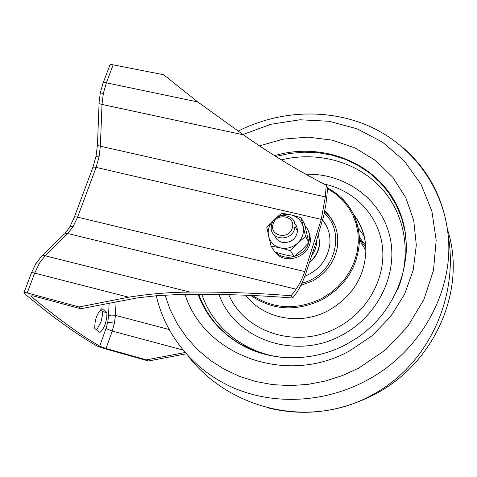 <?xml version="1.0" encoding="UTF-8"?>
<svg xmlns="http://www.w3.org/2000/svg" width="477" height="477" viewBox="0 0 477 477"><rect width="100%" height="100%" fill="white"/><g stroke="black" fill="none" stroke-linecap="round" stroke-linejoin="round"><path stroke-width="0.72" d="M100.391 309.925L102.37 311.523L106.949 312.733L101.881 308.601C97.04 313.258 94.667 319.882 94.75 328.48L99.92 332.403C101.995 330.835 103.777 328.027 105.268 323.984L106.753 318.093L106.949 312.733M102.37 311.523L102.293 316.054L100.981 321.939L96.682 329.947M103.145 82.956L109.71 65.564C109.668 64.675 110.813 64.431 113.138 64.83L106.365 82.819L103.348 93.42L102.012 104.439L100.349 146.212L99.037 156.933L96.074 167.397L77.572 217.172L73.16 226.503L67.835 233.48L45.148 255.755L39.442 263.173L34.678 273.13C32.305 272.546 31.202 272.54 31.375 273.112L24.035 292.568M116.108 301.446L115.44 315.351L114.426 323.114L112.208 331.074L182.798 349.963M99.705 346.171L105.983 328.534L112.208 331.074L106.031 348.502L99.705 346.171C79.432 334.299 56.775 317.837 31.738 296.777L31.315 296.289C31.154 295.668 32.275 295.662 34.666 296.277L80.726 308.756L79.116 306.967L128.718 297.201L34.678 273.13L27.219 292.926L79.116 306.967M186.119 353.839L148.466 360.982L103.265 348.27L96.956 345.956C75.444 333.614 51.236 316.114 24.327 293.468L23.886 292.956C23.731 292.329 24.846 292.323 27.219 292.926M113.138 64.83L163.635 74.74L197.77 101.947L243.395 134.824L102.012 104.439C99.711 103.885 98.745 103.223 99.115 102.448L100.289 92.854L103.348 93.42M148.466 360.982L146.445 359.867L106.031 348.502M36.139 263.346L41.356 256.513L42.829 255.708L44.737 255.666L189.864 292.073C224.142 291.852 257.896 293.087 291.125 295.77L292.651 298.024C255.714 295.036 218.114 293.856 179.847 294.494L158.447 295.549L137.501 297.869L80.726 308.756M189.864 292.073C168.965 292.252 148.58 293.963 128.718 297.201M291.125 295.77L296.092 289.175C299.258 284.864 302.15 278.991 304.767 271.562L321.265 219.372L325.332 196.906L326.244 185.171C297.642 170.438 270.024 153.654 243.395 134.824M326.244 185.171L327.52 188.021L326.983 195.063L325.904 204.448L323.698 215.884L316.018 242.429L305.852 273.369C302.794 282.074 299.389 288.967 295.645 294.047L292.651 298.024M184.981 352.545L146.445 359.867M198.724 294.321C205.515 312.954 217.208 328.17 233.802 339.97L243.139 345.724L253.156 350.446C226.569 338.986 208.425 320.276 198.724 294.321M405.867 259.899L406.476 245.512L405.009 231.363L401.521 217.733L396.107 204.871L388.892 193.024L380.044 182.393L369.735 173.157L358.185 165.477L345.61 159.461L332.248 155.204L318.344 152.771L304.141 152.175L289.903 153.415L275.861 156.462L289.903 153.415L304.141 152.175L318.344 152.771L332.248 155.204L345.61 159.461L358.185 165.477L369.735 173.157L380.044 182.393L388.892 193.024L396.107 204.871L401.521 217.733L405.009 231.363L406.476 245.512L405.867 259.899M300.82 285.443L312.632 280.971C325.857 273.476 334.013 262.642 337.09 248.475C339.469 233.521 335.367 221.006 324.777 210.929M318.553 234.124L319.673 243.825C318.898 251.272 315.512 257.544 309.507 262.654M309.716 262.022C315.494 256.948 318.761 250.777 319.507 243.508L318.523 234.225M304.767 276.356C319.107 270.065 327.443 259.566 329.786 244.862C330.716 235.465 328.337 227.177 322.655 220.01M326.733 226.414L322.625 220.112M319.733 242.912L319.572 242.495M319.584 242.024L319.751 242.417M316.591 240.587L316.323 245.106L315.41 248.797L313.896 252.339L311.821 255.636M273.053 224.232C275.95 212.104 296.116 215.866 292.335 227.899C289.432 240.14 269.159 236.222 273.053 224.232M271.622 224.548C274.615 211.621 296.116 213.249 294.965 226.396L294.565 228.912C291.709 241.529 270.835 240.509 271.198 227.845L271.622 224.548M304.857 225.394C308.196 229.032 309.74 233.366 309.501 238.411L308.857 242.209M308.702 242.727C305.071 256.423 285.151 262.147 275.766 252.261M307.915 229.884L309.931 234.732L310.384 240.032C310.157 256.948 284.686 265.623 275.193 252.083M294.655 223.325L296.259 225.472M294.649 223.314L296.891 226.831L297.553 231.005C295.931 239.329 290.815 243.109 282.205 242.346C278.294 241.29 275.712 238.911 274.472 235.209L275.581 237.665M291.089 214.877C297.356 216.552 301.339 220.422 303.038 226.486C304.284 232.698 302.519 238.22 297.743 243.055C292.639 247.581 286.862 249.185 280.416 247.879C274.126 246.132 270.173 242.221 268.557 236.133C267.394 229.944 269.183 224.464 273.929 219.7C278.973 215.24 284.691 213.63 291.089 214.877L281.74 213.207L273.929 219.7L266.768 227.314L271.037 246.078L274.835 251.969L284.727 254.778L294.035 256.584L301.774 250.043L308.917 242.483L304.469 223.946L301.1 217.679L291.089 214.877M271.037 246.078L280.416 247.879L290.493 250.735L294.035 256.584M290.493 250.735L297.743 243.055L305.59 236.443L308.917 242.483M305.59 236.443L301.1 217.679M39.442 263.173C37.14 262.666 35.847 263.042 35.554 264.306L31.512 272.761M64.884 233.706L69.308 227.744C69.63 226.456 70.912 226.044 73.16 226.503M304.767 271.562L77.572 217.172C75.259 216.653 74.156 216.731 74.251 217.405L69.875 226.778M97.469 144.758L96.056 156.098L99.037 156.933M325.332 196.906L100.349 146.212C98.083 145.64 97.129 144.93 97.499 144.09L99.091 103.068M105.983 328.534L107.736 322.261L108.523 316.144L109.132 302.752M114.426 323.114L107.736 322.261M32.102 295.818L31.738 296.777M296.092 289.175L67.042 233.342L65.57 233.45L64.115 234.261L42.191 255.934M321.265 219.372L96.074 167.397C93.772 166.92 92.651 167.069 92.717 167.838L74.412 216.981M100.295 92.818L102.901 83.6C102.889 82.658 104.04 82.396 106.365 82.819L197.77 101.947M168.983 329.47L114.915 315.231L111.535 315.088L108.523 316.144M346.475 344.239L356.879 338.026C401.515 308.196 418.472 248.809 396.971 205.665C375.828 162.275 322.208 141.526 274.561 155.645M198.074 294.327C205.766 314.963 219.271 331.265 238.595 343.231L258.176 352.294M185.028 294.416C203.989 355.419 286.659 386.215 349.707 350.822L371.971 335.82L390.538 316.686L404.502 294.41L413.207 270.149L416.308 245.13L413.75 220.577L405.772 197.651L392.881 177.378L375.757 160.63L355.264 148.067L332.356 140.155L308.064 137.143L283.427 139.087L259.47 145.861M165.03 295.084L170.349 310.163L177.635 324.449L186.793 337.71L197.716 349.736L210.262 360.302L224.25 369.228L239.478 376.347L255.714 381.517L272.689 384.629L290.141 385.601L307.772 384.414L325.29 381.057L342.385 375.584L358.776 368.071L385.499 349.939L407.573 326.691L423.844 299.651L433.504 270.31L436.175 240.265L431.876 211.09L420.994 184.223L404.246 160.922L382.584 142.212L357.148 128.844L329.178 121.289L299.967 119.775L270.811 124.276L242.972 134.52M156.301 295.728C165.441 335.891 194.205 371.07 234.368 388.242C274.585 405.206 324.455 402.761 365.758 380.89C420.595 352.402 454.271 290.851 448.112 234.803C443.944 198.736 428.483 169.317 401.717 146.546M269.416 408.234C305.149 416.606 340.089 412.056 374.23 394.598C435.531 363.134 467.043 288.579 447.48 229.532M245.738 295.209C263.328 318.839 300.474 325.988 328.784 310.348C352.598 296.36 364.959 276.386 365.865 250.431C365.65 237.051 361.614 225.162 353.761 214.775M324.056 184.044C354.649 190.323 378.881 215.676 382.423 246.8C386.006 277.888 367.803 311.368 337.966 327.24C297.898 349.671 244.779 332.88 228.781 294.673M358.209 228.012L364.303 236.491M219.026 294.476C234.601 339.505 295.818 361.017 342.075 335.039C378.804 315.595 398.933 272.272 389.584 235.399C380.431 198.426 344.448 173.044 305.858 174.236M281.341 159.867C317.33 151.006 356.432 161.447 380.813 187.574C405.092 213.72 412.349 254.193 397.603 289.754M252.566 295.496C274.019 309.346 297.105 310.33 321.826 298.441L330.472 293.003L338.229 286.403L344.919 278.806L350.374 270.405L354.483 261.39L357.148 251.987L358.31 242.423L357.959 232.925L356.11 223.707L352.825 214.99L348.192 206.958L342.319 199.797L335.361 193.662L327.472 188.671M341.204 197.556C352.998 208.962 359.08 223.075 359.455 239.901C358.501 265.701 346.153 285.58 322.416 299.526C296.539 311.875 272.617 310.503 250.663 295.412M281.412 357.303C244.093 352.902 212.808 327.389 201.825 294.327M365.686 245.321L359.384 237.331M359.437 238.81L365.805 247.253M301.875 283.255L305.298 282.187C335.23 272.689 345.92 232.156 324.318 213.136M31.458 295.907L31.315 296.289M96.044 156.164L92.896 167.344M233.802 339.97L238.595 343.231C269.1 362.007 312.083 362.764 346.421 344.269M188.403 356.343C230.814 411.007 312.84 429.354 373.813 394.026C427.97 364.44 459.279 297.642 448.112 234.803C443.175 187.598 413.219 146.999 371.959 127.454C330.513 108.088 279.933 109.895 238.154 131.115M327.449 187.86C347.757 199.058 358.424 216.403 359.455 239.901L365.865 250.431C365.829 236.848 361.733 224.834 353.588 214.394M334.753 224.971L330.478 217.56L324.712 211.245M319.673 243.825L319.507 243.508M316.054 242.316L316.543 243.24M294.965 226.396L297.553 231.005M310.384 240.032L309.501 238.411"/></g></svg>
